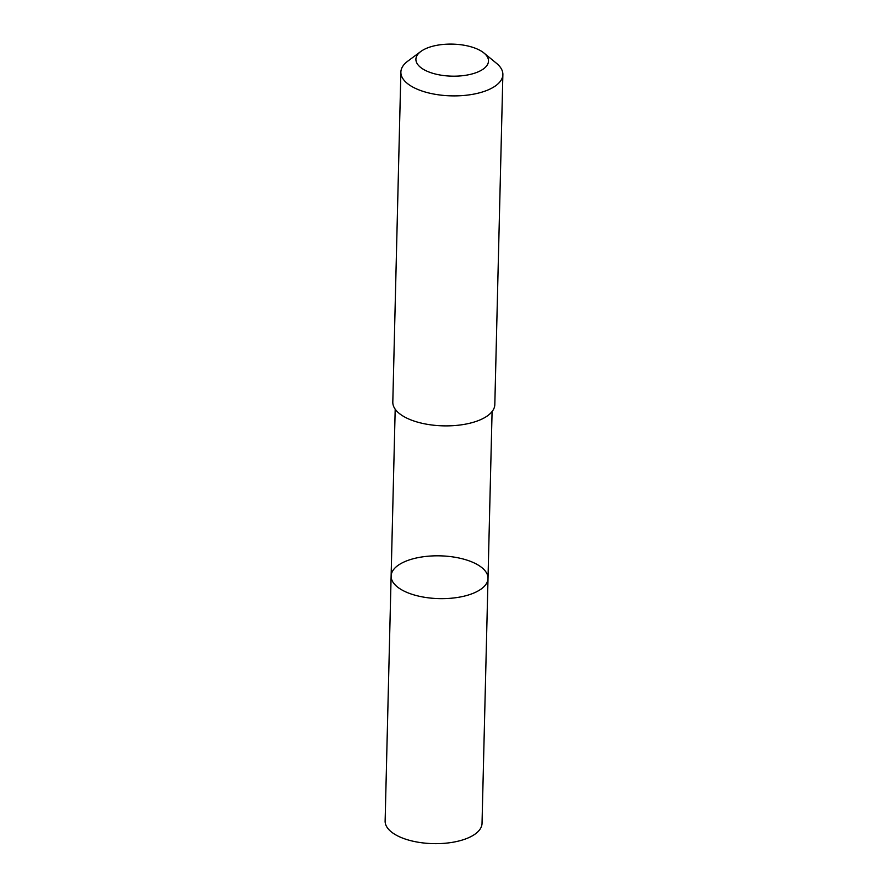 <?xml version="1.0" encoding="UTF-8"?>
<svg xmlns="http://www.w3.org/2000/svg" width="888" height="888" viewBox="0 0 888 888"><rect width="100%" height="100%" fill="white"/><g stroke="black" fill="none" stroke-linecap="round" stroke-linejoin="round"><path stroke-width="1.33" d="M413.619 594.794A48.463 21.401 -178.6 0 1 391.12 576.046A48.463 21.401 -178.6 0 1 440.082 555.844A48.463 21.401 -178.6 0 1 488.012 578.41A48.463 21.401 -178.6 0 1 462.681 596.492A48.463 21.401 -178.6 0 1 413.619 594.794A48.463 21.401 -178.6 0 1 391.12 576.046L385.126 821.056A48.463 21.401 1.4 0 0 407.625 839.804A48.463 21.401 1.4 0 0 456.698 841.502A48.463 21.401 1.4 0 0 482.029 823.431L488.012 578.41A48.463 21.401 -178.6 0 1 462.681 596.492A48.463 21.401 -178.6 0 1 413.619 594.794M420.812 51.482L407.747 61.183A51.016 22.522 1.4 0 0 400.877 72.095L392.807 402.098A51.016 22.522 1.4 0 0 443.256 425.851A51.016 22.522 1.4 0 0 494.816 404.584L502.874 74.592A51.016 22.522 1.4 0 0 496.547 63.348L483.971 53.025A36.286 16.017 1.4 0 0 471.628 46.986A36.286 16.017 1.4 0 0 420.812 51.482A36.286 16.017 1.4 0 0 451.803 76.157A36.286 16.017 1.4 0 0 483.971 53.025M400.877 72.095A51.016 22.522 1.4 0 0 451.326 95.86A51.016 22.522 1.4 0 0 502.874 74.592M395.193 409.202L391.12 576.046M492.085 411.566L488.012 578.41"/></g></svg>
